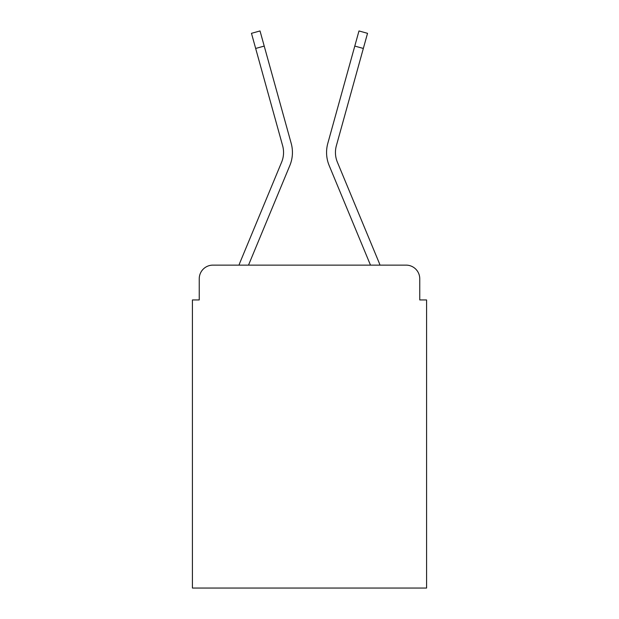 <?xml version="1.0" encoding="UTF-8"?>
<svg xmlns="http://www.w3.org/2000/svg" width="619" height="619" viewBox="0 0 619 619"><rect width="100%" height="100%" fill="white"/><g stroke="black" fill="none" stroke-linecap="round" stroke-linejoin="round"><path stroke-width="0.93" d="M199.241 278.774L199.241 299.944L199.241 278.774A13.657 13.657 0 0 1 212.897 265.125L239.011 265.125A43.013 43.013 0 0 1 240.071 262.294L281.63 162.155A25.263 25.263 0 0 0 282.635 145.72L251.469 33.325L260.019 30.95L264.22 46.085L255.662 48.452M419.759 299.944L419.759 278.774L419.759 299.944L426.584 299.944L426.584 588.05L192.416 588.05L192.416 299.944L199.241 299.944M419.759 278.774A13.657 13.657 0 0 0 406.103 265.125L212.897 265.125M248.513 265.125L289.824 165.559L248.513 265.125L289.824 165.559L248.513 265.125L289.824 165.559L248.513 265.125L289.824 165.559L248.513 265.125L289.824 165.559L248.513 265.125L289.824 165.559L248.513 265.125L289.824 165.559L248.513 265.125L289.824 165.559L248.513 265.125L289.824 165.559L248.513 265.125L289.824 165.559L248.513 265.125L289.824 165.559L248.513 265.125L289.824 165.559L248.513 265.125L370.487 265.125L329.176 165.559A34.138 34.138 0 0 1 327.807 143.353L358.981 30.95L367.531 33.325L363.338 48.452L354.78 46.085M363.338 48.452L336.365 145.72A25.263 25.263 0 0 0 337.37 162.155A25.263 25.263 0 0 1 336.365 145.72A25.263 25.263 0 0 0 337.37 162.155A25.263 25.263 0 0 1 336.365 145.72A25.263 25.263 0 0 0 337.37 162.155A25.263 25.263 0 0 1 336.365 145.72A25.263 25.263 0 0 0 337.37 162.155A25.263 25.263 0 0 1 336.365 145.72A25.263 25.263 0 0 0 337.37 162.155A25.263 25.263 0 0 1 336.365 145.72A25.263 25.263 0 0 0 337.37 162.155A25.263 25.263 0 0 1 336.365 145.72A25.263 25.263 0 0 0 337.37 162.155A25.263 25.263 0 0 1 336.365 145.72A25.263 25.263 0 0 0 337.37 162.155A25.263 25.263 0 0 1 336.365 145.72A25.263 25.263 0 0 0 337.37 162.155A25.263 25.263 0 0 1 336.365 145.72A25.263 25.263 0 0 0 337.37 162.155A25.263 25.263 0 0 1 336.365 145.72A25.263 25.263 0 0 0 337.37 162.155A25.263 25.263 0 0 1 336.365 145.72A25.263 25.263 0 0 0 337.37 162.155L378.929 262.294A43.013 43.013 0 0 1 379.989 265.125L406.103 265.125M281.63 162.155A25.263 25.263 0 0 0 282.635 145.72A25.263 25.263 0 0 1 281.63 162.155A25.263 25.263 0 0 0 282.635 145.72A25.263 25.263 0 0 1 281.63 162.155A25.263 25.263 0 0 0 282.635 145.72A25.263 25.263 0 0 1 281.63 162.155A25.263 25.263 0 0 0 282.635 145.72A25.263 25.263 0 0 1 281.63 162.155A25.263 25.263 0 0 0 282.635 145.72A25.263 25.263 0 0 1 281.63 162.155A25.263 25.263 0 0 0 282.635 145.72A25.263 25.263 0 0 1 281.63 162.155A25.263 25.263 0 0 0 282.635 145.72A25.263 25.263 0 0 1 281.63 162.155A25.263 25.263 0 0 0 282.635 145.72A25.263 25.263 0 0 1 281.63 162.155A25.263 25.263 0 0 0 282.635 145.72A25.263 25.263 0 0 1 281.63 162.155M370.487 265.125L329.176 165.559M289.824 165.559A34.138 34.138 0 0 0 291.193 143.353L264.22 46.085"/></g></svg>
